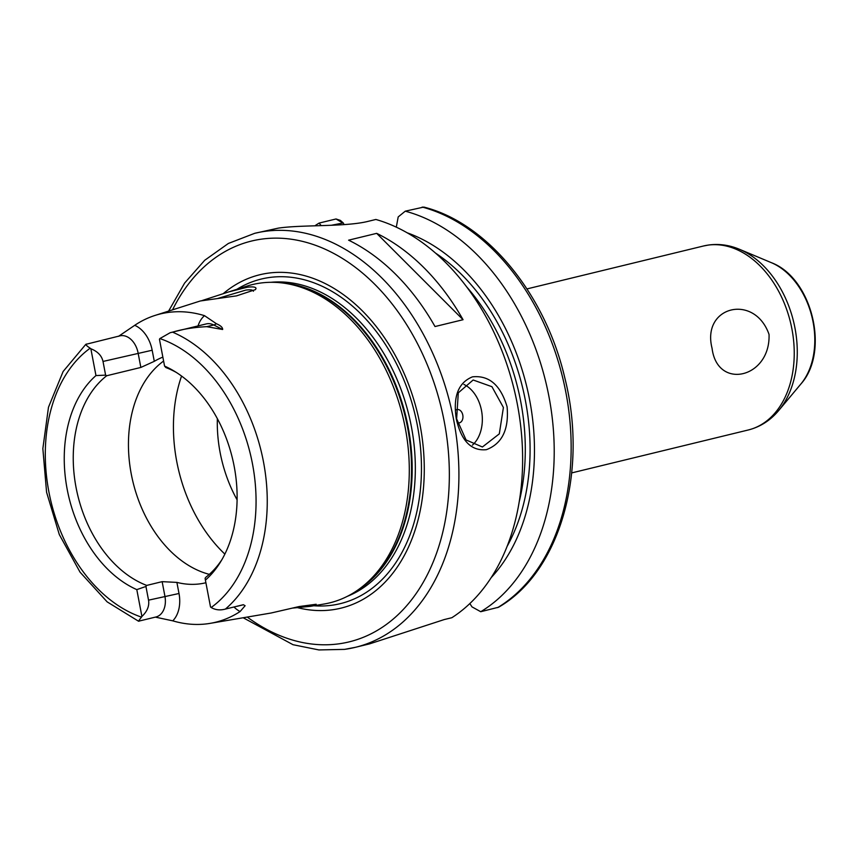 <?xml version="1.0" encoding="UTF-8"?>
<svg xmlns="http://www.w3.org/2000/svg" width="857" height="857" viewBox="0 0 857 857"><rect width="100%" height="100%" fill="white"/><g stroke="black" fill="none" stroke-linecap="round" stroke-linejoin="round"><path stroke-width="1.29" d="M237.046 606.317L242.274 605.042A19.475 13.68 -103.7 0 0 243.356 604.71L245.113 605.728L240.099 611.534A155.642 109.332 76.3 0 1 210.211 623.35L271.091 613.012L299.189 606.542L316.169 604.26L310.513 606.327L292.858 608.063M253.458 291.251C253.126 289.902 250.565 289.516 245.777 290.095L218.064 298.354M201.834 300.636L228.701 291.916L247.277 287.234C252.708 286.57 255.632 286.934 256.029 288.327L255.536 289.591L236.521 295.879L200.377 300.968M503.402 407.493L491.939 386.7L473.15 379.994L458.291 392.838L456.631 418.869L466.047 439.941L482.405 446.99L499.31 433.867L503.402 407.493M456.331 419.116C452.86 396.737 458.249 382.64 472.475 376.844C489.068 375.13 500.606 385.104 507.087 406.775C509.047 429.389 502.148 443.69 486.369 449.679C471.307 451.168 461.302 440.98 456.331 419.116L456.631 418.869M769.04 334.423C770.657 378.033 717.32 390.685 712.06 348.274C701.315 306.056 754.621 293.148 769.04 334.423M210.211 623.35A155.642 109.332 76.3 0 1 207.865 623.714A155.642 109.332 76.3 0 1 172.771 620.843L155.749 617.211M243.356 604.71L225.391 609.081C220.099 610.516 215.364 609.991 211.186 607.495A19.475 13.68 76.3 0 1 210.511 606.938L205.401 580.125A119.659 84.061 76.3 0 0 220.463 562.074A119.659 84.061 76.3 0 0 174.003 370.995A119.659 84.061 76.3 0 0 164.565 366.089L165.883 367.557A114.967 80.762 -103.7 0 1 176.36 372.463M457.52 422.78A6.76 4.799 82.1 0 0 462.791 415.067A6.76 4.799 82.1 0 0 455.635 410.128M472.411 445.137A33.819 24.007 82.1 0 0 481.505 410.524A33.819 24.007 82.1 0 0 463.873 384.418M205.905 582.749A114.967 80.762 76.3 0 1 200.259 583.821A114.967 80.762 76.3 0 1 176.885 582.396L179.006 593.494A29.62 20.814 76.3 0 1 172.771 620.843M118.577 336.298L134.71 325.317A29.62 20.814 76.3 0 1 152.171 350.234L154.292 361.333L140.848 367.439L138.084 352.913A19.475 13.68 -103.7 0 0 119.894 335.869L85.807 344.343L63.129 371.499L48.485 407.236L42.85 448.607L46.578 492.239L59.315 534.586L80.044 572.155L107.136 601.86L138.523 621.207L155.931 616.986A19.475 13.68 -103.7 0 0 164.908 596.183L162.144 581.657L176.885 582.396M162.144 581.657L146.708 585.417L145.936 586.467L148.54 600.157C149.482 605.974 147.265 611.395 141.908 616.429A19.475 13.68 76.3 0 1 141.48 617.136C138.716 620.586 138.052 621.861 139.466 620.961M140.848 367.439L106.707 375.741A114.967 80.762 -103.7 0 0 76.08 487.579A114.967 80.762 -103.7 0 0 146.708 585.417M154.292 361.333A114.967 80.762 76.3 0 1 162.862 357.123M163.612 361.043A114.967 80.762 -103.7 0 0 132.021 477.778A114.967 80.762 -103.7 0 0 209.322 574.351M217.357 418.655A114.967 80.762 -103.7 0 0 237.089 499.824M223.109 293.758A171.571 120.526 76.3 0 1 268.23 273.147A171.571 120.526 76.3 0 1 420.037 424.911A171.571 120.526 76.3 0 1 332.452 609.777A171.571 120.526 76.3 0 1 297.808 607.72M228.701 291.916L246.816 286.142A163.773 115.042 76.3 0 1 260.346 283.078A163.773 115.042 76.3 0 1 283.238 283.078A163.773 115.042 76.3 0 1 402.779 416.556A163.773 115.042 76.3 0 1 357.872 590.012A163.773 115.042 76.3 0 1 324.107 604.014L310.513 606.327M134.71 325.317A156.992 110.285 76.3 0 1 155.106 315.408A156.992 110.285 76.3 0 1 168.068 312.462A156.992 110.285 76.3 0 1 204.502 315.665L216.403 323.721C220.667 325.564 222.745 327.492 222.649 329.495L213.747 324.974L206.741 326.678L222.649 329.495M164.565 366.089L159.456 339.276A19.475 13.68 76.3 0 1 159.884 338.569L170.189 332.698L172.568 332.152C182.809 329.099 194.207 327.267 206.741 326.678M435.002 326.538L463.059 319.715A213.029 149.654 -103.7 0 0 376.673 233.35L348.606 240.174A213.029 149.654 -103.7 0 1 435.002 326.538M243.174 617.758L293.008 644.7L318.922 649.938L344.546 649.381L355.355 647.324L369.646 643.853L444.258 619.557L451.843 617.715A213.029 149.654 -103.7 0 0 517.36 404.279A213.029 149.654 -103.7 0 0 375.869 219.467L368.285 221.31C345.682 227.073 301.932 224.566 278.246 228.144L254.69 233.318A213.029 149.654 76.3 0 1 265.156 231.326A213.029 149.654 76.3 0 1 452.132 412.346A213.029 149.654 76.3 0 1 355.355 647.324A213.029 149.654 76.3 0 1 344.889 649.317M141.908 616.429L136.799 589.616A119.659 84.061 76.3 0 1 67.2 489.39A119.659 84.061 76.3 0 1 95.963 375.57L90.853 348.756C97.677 351.466 101.737 355.698 103.011 361.45L105.615 375.141L95.963 375.57M86.643 344.032C85.089 344.246 86.268 345.639 90.178 348.199A19.475 13.68 76.3 0 1 90.853 348.756M105.615 375.141L106.707 375.741M136.799 589.616L145.936 586.467M491.115 577.693A195.439 137.291 -103.7 0 0 526.701 386.421A195.439 137.291 -103.7 0 0 407.268 232.836M469.84 603.542L471.982 606.874L480.723 611.716A213.029 149.654 -103.7 0 0 549.08 397.273A213.029 149.654 -103.7 0 0 405.265 211.176L398.194 216.928L396.309 227.148M480.723 611.716L498.603 607.217C560.339 571.769 588.48 471.146 564.752 377.669C545.341 294.112 487.215 222.97 423.819 207.073L405.265 211.176M321.193 225.616L319.072 223.099A213.029 149.654 -103.7 0 0 314.883 225.798M319.072 223.099L336.019 218.974L340.368 220.388L343.261 222.938L331.273 225.284M205.401 580.125L205.102 578.282L205.873 577.232A114.967 80.762 -103.7 0 0 221.888 559.685M344.086 224.62L343.261 222.938M463.059 319.715L376.673 233.35M148.54 600.157L179.006 593.494M181.566 376.052A135.256 95.02 -103.7 0 0 224.866 554.104M771.332 262.66C812.136 277.957 830.069 351.724 800.845 384.043A70.36 49.427 -103.7 0 0 812.008 317.047A70.36 49.427 -103.7 0 0 771.332 262.66L739.548 249.323A93.413 65.625 76.3 0 1 793.561 321.536A93.413 65.625 76.3 0 1 778.734 410.482C770.379 420.455 760.202 426.957 748.204 430A94.677 66.514 -103.7 0 0 791.225 325.564A94.677 66.514 -103.7 0 0 708.118 245.113A94.677 66.514 -103.7 0 0 703.468 246.002L526.969 288.916M247.245 617.061A206.269 144.908 -103.7 0 0 338.943 643.821A206.269 144.908 -103.7 0 0 444.247 421.558A206.269 144.908 -103.7 0 0 261.739 239.103A206.269 144.908 -103.7 0 0 172.546 309.838M236.896 289.302A167.04 117.345 76.3 0 1 269.526 277.486A167.04 117.345 76.3 0 1 417.327 425.233A167.04 117.345 76.3 0 1 332.045 605.224A167.04 117.345 76.3 0 1 313.844 605.76M282.135 282.939A162.412 114.099 76.3 0 1 405.715 415.838A162.412 114.099 76.3 0 1 356.951 590.644M270.973 282.296A162.412 114.099 76.3 0 1 408.875 415.067A162.412 114.099 76.3 0 1 347.331 596.333M283.238 283.078L286.431 283.506A162.551 114.195 76.3 0 1 405.082 415.988A162.551 114.195 76.3 0 1 360.508 588.159L357.872 590.012M172.568 332.152A153.992 108.175 76.3 0 1 263.453 461.698A153.992 108.175 76.3 0 1 225.391 609.081M90.178 348.199A145.883 102.486 -103.7 0 0 48.903 491.929A145.883 102.486 -103.7 0 0 141.48 617.136M519.128 502.159A185.98 130.65 -103.7 0 0 466.84 287.074M435.688 253.211A189.365 133.028 76.3 0 1 507.012 546.552M497.671 607.602A213.029 149.654 -103.7 0 0 566.016 393.159A213.029 149.654 -103.7 0 0 422.201 207.062M211.186 607.495A145.883 102.486 -103.7 0 0 252.461 463.776A145.883 102.486 -103.7 0 0 159.884 338.569M336.019 218.974L342.2 222.627M240.099 611.534A29.62 20.814 76.3 0 1 234.057 607.045M152.171 350.234L103.011 361.45M216.403 323.721A10.145 6.181 116.9 0 1 213.747 324.974A19.475 13.68 -103.7 0 0 206.237 323.925L170.189 332.698M198.021 325.928A29.62 20.814 76.3 0 1 204.502 315.665M739.548 249.323C729.414 245.07 719.173 243.624 708.803 244.984L703.468 246.002M800.845 384.043L778.734 410.482M571.705 472.914L748.204 430M155.106 315.408L200.409 300.946M254.69 233.318L228.358 243.463L204.727 260.271L184.609 283.089L168.604 311.102"/></g></svg>
